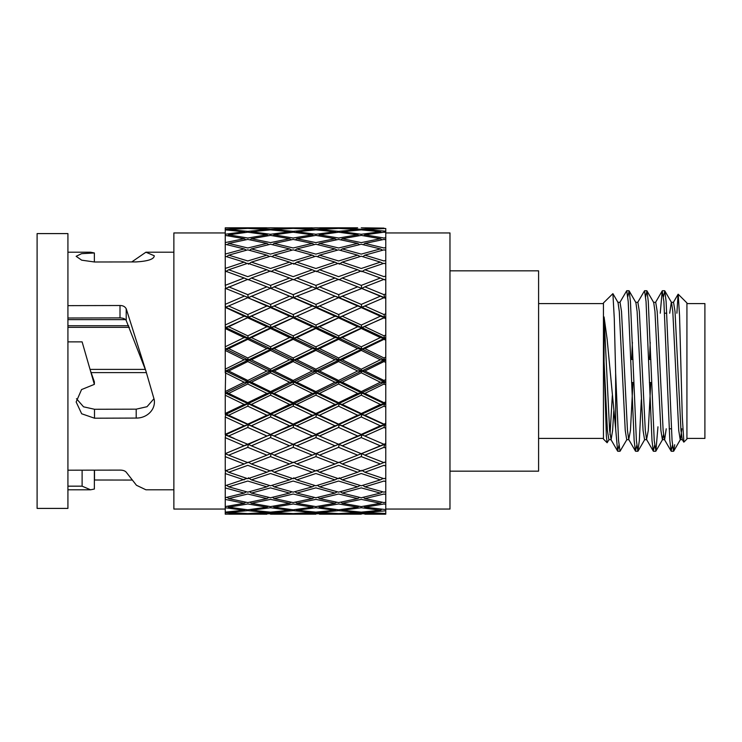 <?xml version="1.0" encoding="UTF-8"?>
<svg xmlns="http://www.w3.org/2000/svg" width="742" height="742" viewBox="0 0 742 742"><rect width="100%" height="100%" fill="white"/><g stroke="black" fill="none" stroke-linecap="round" stroke-linejoin="round"><path stroke-width="1.11" d="M94.364 261.982L94.364 252.966L81.555 253.671L76.148 256.315L81.676 260.173L94.503 261.991L136.194 261.926C148.094 261.184 154.123 259.134 154.28 255.767L145.914 252.206L131.761 261.935M67.921 252.206L90.552 252.206L94.364 252.966M94.503 470.15L94.503 480.009L131.751 480.065M94.364 470.15L94.364 489.034L90.552 489.794L67.921 489.794M82.112 470.168L82.112 486.168L90.552 489.794M67.921 486.168L82.112 486.168M173.869 489.794L145.924 489.794L136.454 485.268L126.214 472.172C124.99 470.808 122.922 470.113 120.009 470.103L67.921 470.196M76.472 398.714L83.54 406.82L94.503 409.269L94.503 418.2L136.194 418.071C146.508 418.256 155.699 410.085 154.28 399.855L145.914 371L126.214 320.525C125.24 318.865 123.172 317.984 120.009 317.901L67.921 318.012M90.58 371.074L94.364 381.833L94.364 384.365L81.555 389.569L76.148 401.978L81.676 413.776L94.503 418.2M67.921 341.877L82.112 341.867L94.364 384.365M120.009 317.901L120.009 305.509L67.921 305.648M126.214 320.525L126.214 308.746C124.99 306.576 122.922 305.491 120.009 305.509M145.914 371L126.214 308.746M94.503 409.269L136.194 409.167L147.018 406.709L153.946 398.732M136.194 409.167L136.194 418.071M67.921 325.729L128.663 325.729M129.386 327.333L67.921 327.333M90.097 369.395L145.358 369.395M146.378 372.605L91.118 372.605M225.243 391.563L244.164 382.232L248.357 382.019L225.67 392.963L225.503 393.612L225.243 391.962L225.243 393.01L248.357 403.778L247.782 402.683L266.897 393.399L247.782 384.022L228.703 393.399L225.243 392.759L225.67 371L248.357 382.019L247.782 380.451L266.897 371L247.782 361.549L228.703 371L247.782 380.451M244.164 404.427L248.357 403.778L271.09 414.398L270.515 413.544L289.565 404.427L270.515 395.171L251.399 404.427L248.357 403.778L247.782 406.162L228.703 415.251L225.243 413.758L225.243 395.236L244.164 404.427L225.243 413.47M225.327 393.139L225.243 395.236M225.243 393.01L225.503 393.612M244.164 382.232L225.243 372.864L225.243 371.213L225.243 372.345M247.782 361.549L248.357 359.981L225.243 371.213L225.503 370.471L225.67 371L228.703 371M225.243 346.764L244.164 337.573L225.243 328.53L225.243 348.99L225.243 347.386L225.243 348.823L248.357 359.981L251.399 359.768L270.515 369.21L289.565 359.768L270.515 350.372L251.399 359.768M247.782 357.978L266.897 348.601L247.782 339.317L228.703 348.601L247.782 357.978L248.357 359.981L271.09 371L270.515 369.21M266.897 371L271.09 371L293.749 382.019L293.173 380.451L312.271 371L293.173 361.549L274.123 371L271.09 371L270.515 372.79L251.399 382.232L248.357 382.019L247.782 384.022M270.515 350.372L271.09 349.037L274.123 348.601L293.173 357.978L312.271 348.601L293.173 339.317L274.123 348.601M270.515 346.829L289.565 337.573L270.515 328.456L251.399 337.573L270.515 346.829L271.09 349.037L293.749 359.981L293.173 357.978M289.565 359.768L293.749 359.981L316.463 371L315.888 369.21L334.994 359.768L315.888 350.372L296.781 359.768L293.749 359.981L293.173 361.549M293.173 339.317L293.749 338.222L296.781 337.573L315.888 346.839L334.994 337.573L315.888 328.456L296.781 337.573M293.173 335.838L312.271 326.749L293.173 317.864L274.123 326.749L293.173 335.838L293.749 338.222L316.463 349.037L315.888 346.839M312.271 348.601L316.463 349.037L339.177 359.981L338.602 357.978L357.644 348.601L338.602 339.317L319.505 348.601L316.463 349.037L315.888 350.372M315.888 328.456L316.463 327.602L319.505 326.749L338.602 335.838L357.644 326.749L338.602 317.864L319.505 326.749M315.888 325.052L334.994 316.203L315.888 307.596L296.781 316.203L315.888 325.052L316.463 327.602L339.177 338.222L338.602 335.838M334.994 337.573L339.177 338.222L361.836 349.037L361.261 346.829L380.368 337.573L361.261 328.456L342.21 337.573L339.177 338.222L338.602 339.317M338.602 317.864L342.21 316.203L361.261 325.052L380.368 316.203L361.261 307.596L342.21 316.203M338.602 314.552L357.644 305.992L338.602 297.718L319.505 305.992L338.602 314.552L339.177 317.261L361.836 327.602L361.261 325.052M357.644 326.749L361.836 327.602L384.569 338.222L383.994 335.838L385.766 334.985L385.766 318.68L383.994 317.864L361.836 327.602L361.261 328.456M361.261 307.596L364.878 305.992L383.994 314.552L385.766 313.745L385.766 298.469L383.994 297.718L361.836 307.253L384.569 317.261L383.994 314.552M380.368 316.203L385.766 317.799L385.766 316.723L385.766 318.68M225.503 415.149L225.243 417.013L244.164 425.797L248.357 424.739L247.782 424.136L266.897 415.251L247.782 406.162M225.243 414.481L271.09 434.747L270.515 434.404L289.565 425.797L270.515 416.948L251.399 425.797L248.357 424.739L247.782 427.448L228.703 436.008L225.243 434.497L225.243 417.013M228.703 393.399L247.782 402.683M266.897 393.399L271.09 392.963L270.515 391.628L289.565 382.232L270.515 372.79M385.766 316.853L339.177 338.222L248.357 382.019L271.09 392.963L270.515 395.171M251.399 382.232L270.515 391.628M274.123 371L293.173 380.451M289.565 382.232L293.749 382.019L316.463 392.963L315.888 391.628L334.994 382.232L315.888 372.79L296.781 382.232L293.749 382.019L293.173 384.022L274.123 393.399L271.09 392.963L293.749 403.778L293.173 402.683L312.271 393.399L293.173 384.022M296.781 359.768L315.888 369.21M312.271 371L316.463 371L339.177 382.019L338.602 380.451L357.644 371L338.602 361.549L319.505 371L316.463 371L315.888 372.79M319.505 348.601L338.602 357.978M334.994 359.768L339.177 359.981L361.836 371L361.261 369.21L380.368 359.768L361.261 350.372L342.21 359.768L339.177 359.981L338.602 361.549M342.21 337.573L361.261 346.829M357.644 348.601L361.836 349.037L384.569 359.981L383.994 357.978L385.766 357.106L385.766 340.17L383.994 339.317L364.878 348.601L361.836 349.037L361.261 350.372M364.878 326.749L383.994 335.838M380.368 337.573L385.766 338.788L385.766 340.17M225.503 435.591L225.243 437.659L244.164 445.821L248.357 444.375L266.897 436.008L247.782 427.448M225.243 434.877L247.782 444.282M225.243 434.339L244.164 425.797M228.703 415.251L247.782 424.136M251.399 404.427L270.515 413.544M266.897 415.251L271.09 414.398L293.749 424.739L293.173 424.136L312.271 415.251L293.173 406.162L274.123 415.251L271.09 414.398L270.515 416.948M289.565 404.427L293.749 403.778L293.173 406.162M274.123 393.399L293.173 402.683M296.781 382.232L315.888 391.628M312.271 393.399L316.463 392.963L339.177 403.778L338.602 402.683L357.644 393.399L338.602 384.022L319.505 393.399L316.463 392.963L315.888 395.161L296.781 404.427L293.749 403.778L316.463 414.398L315.888 413.544L334.994 404.427L315.888 395.161M319.505 371L338.602 380.451M334.994 382.232L339.177 382.019L361.836 392.963L361.261 391.628L380.368 382.232L361.261 372.79L342.21 382.232L339.177 382.019L338.602 384.022M342.21 359.768L361.261 369.21M357.644 371L361.836 371L384.569 382.019L383.994 380.451L385.766 379.57L385.766 362.43L383.994 361.549L364.878 371L361.836 371L361.261 372.79M364.878 348.601L383.994 357.978M380.368 359.768L385.766 360.566L385.766 359.898L385.766 362.43M228.703 455.171L247.782 462.628L266.897 455.171L247.782 447.333L228.703 455.171L225.243 453.668L225.243 456.664L244.164 463.991L248.357 462.201L251.399 463.991L270.515 470.975L289.565 463.991L270.515 456.608L251.399 463.991M225.243 453.371L225.503 454.447M225.243 453.668L225.243 437.659M225.243 453.65L244.164 445.821M228.703 436.008L234.286 438.466M251.399 425.797L270.515 434.404M266.897 436.008L271.09 434.747L293.173 444.282L312.271 436.008L293.173 427.448L274.123 436.008L271.09 434.747L270.515 437.594L251.399 445.821L248.357 444.375L247.782 447.333M274.123 415.251L293.173 424.136M289.565 425.797L293.749 424.739L316.463 434.747L315.888 434.404L334.994 425.797L315.888 416.948L296.781 425.797L293.749 424.739L293.173 427.448M312.271 415.251L316.463 414.398L315.888 416.948M296.781 404.427L315.888 413.544M319.505 393.399L338.602 402.683M334.994 404.427L339.177 403.778L361.836 414.398L361.261 413.544L380.368 404.427L361.261 395.171L342.21 404.427L339.177 403.778L338.602 406.162L319.505 415.251L316.463 414.398L339.177 424.739L338.602 424.136L357.644 415.251L338.602 406.162M342.21 382.232L361.261 391.628M357.644 393.399L361.836 392.963L384.569 403.778L383.994 402.683L385.766 401.83L385.766 384.894L383.994 384.022L364.878 393.399L361.836 392.963L361.261 395.171M364.878 371L383.994 380.451M380.368 382.232L384.569 382.019L385.766 382.594L385.766 381.434L385.766 384.894M228.703 472.255L247.782 478.711L266.897 472.255L247.782 465.345L228.703 472.255L225.67 470.298L225.42 470.864M244.164 479.879L225.243 473.563L225.243 485.741L246.993 478.451M225.503 471.244L225.243 473.563M244.164 463.991L225.243 470.929L225.243 456.664M266.897 455.171L289.565 445.821L270.515 437.594M251.399 445.821L270.515 453.714M289.565 445.821L293.173 444.282M274.123 436.008L279.725 438.466M296.781 425.797L315.888 434.404M312.271 436.008L316.463 434.747L338.602 444.282L357.644 436.008L338.602 427.448L319.505 436.008L316.463 434.747L315.888 437.594L296.781 445.821L293.749 444.375L293.173 447.343L274.123 455.171L271.09 453.538L270.515 456.608M334.994 425.797L339.177 424.739L338.602 427.448M319.505 415.251L338.602 424.136M342.21 404.427L361.261 413.544M357.644 415.251L361.836 414.398L384.569 424.739L383.994 424.136L385.766 423.32L385.766 407.015L383.994 406.162L364.878 415.251L361.836 414.398L361.261 416.948L342.21 425.797L339.177 424.739L361.836 434.747L361.261 434.404L380.368 425.797L361.261 416.948M364.878 393.399L383.994 402.683M380.368 404.427L384.569 403.778L385.766 404.344L385.766 407.015M225.243 512.713L225.243 514.178L244.164 513.752L225.243 512.713L225.243 512.128L244.164 510.236L225.243 507.751L225.243 506.601L244.164 503.289L225.243 499.422L225.243 497.724L244.164 493.087L246.446 491.798M244.164 493.087L225.243 487.93L225.243 484.832M266.897 472.255L270.005 470.799M274.123 455.171L293.173 462.628L312.271 455.171L293.173 447.343M289.565 463.991L293.749 462.201L296.781 463.991L315.888 470.975L334.994 463.991L315.888 456.608L296.781 463.991M312.271 455.171L334.994 445.821L315.888 437.594M296.781 445.821L315.888 453.714M334.994 445.821L338.602 444.282M319.505 436.008L325.042 438.439M357.644 436.008L361.836 434.747L361.261 437.594L342.21 445.821L339.177 444.375L338.602 447.343L319.505 455.171L316.463 453.538L315.888 456.608M342.21 425.797L361.261 434.404M364.878 415.251L383.994 424.136M380.368 425.797L384.569 424.739L385.766 425.277L385.766 424.201L385.766 428.255L383.994 427.448L364.878 436.008L361.836 434.747L383.994 444.282L385.766 443.53L385.766 428.255M244.164 503.289L245.899 502.223M225.243 497.724L225.243 487.93M228.703 486.845L247.782 492.15L266.897 486.845L247.782 481.039L228.703 486.845L226.653 485.324M251.399 479.879L270.515 485.787L289.565 479.879L270.515 473.507L251.399 479.879L248.357 477.783M266.897 486.845L269.457 485.472M274.123 472.255L293.173 478.711L312.271 472.255L293.173 465.355L274.123 472.255L271.09 470.298M289.565 479.879L292.385 478.451M312.271 472.255L315.369 470.799M319.505 455.171L338.602 462.628L357.644 455.171L338.602 447.343M334.994 463.991L339.177 462.201L342.21 463.991L361.261 470.975L380.368 463.991L361.261 456.608L342.21 463.991M357.644 455.171L380.368 445.821L361.261 437.594M342.21 445.821L361.261 453.714M380.368 445.821L383.994 444.282M310.564 455.848L361.836 434.747L370.406 438.439M244.164 510.236L245.296 509.504M225.243 506.601L225.243 499.422M228.703 498.587L247.782 502.594L266.897 498.587L247.782 494.014L228.703 498.587L227.126 497.288M251.399 493.087L270.515 497.761L289.565 493.087L270.515 487.884L251.399 493.087L249.581 491.668M266.897 498.587L268.91 497.39M274.123 486.845L293.173 492.15L312.271 486.845L293.173 481.039L274.123 486.845L272.073 485.324M289.565 493.087L291.847 491.798M296.781 479.879L315.888 485.787L334.994 479.879L315.888 473.507L296.781 479.879L293.749 477.783M312.271 486.845L314.821 485.472M319.505 472.255L338.602 478.711L357.644 472.255L338.602 465.355L319.505 472.255L316.463 470.298M334.994 479.879L337.814 478.451M357.644 472.255L360.751 470.799M364.878 455.171L383.994 462.628L385.766 461.951L385.766 448.085L383.994 447.333L364.878 455.171L361.836 453.538L361.261 456.608M380.368 463.991L384.569 462.201M225.243 512.128L225.243 507.751M228.703 507.185L247.782 509.81L266.897 507.185L247.782 503.966L228.703 507.185L227.599 506.211M251.399 503.289L270.515 506.619L289.565 503.289L270.515 499.385L251.399 503.289L250.054 502.148M266.897 507.185L268.335 506.267M274.123 498.587L293.173 502.594L312.271 498.587L293.173 494.014L274.123 498.587L272.546 497.288M289.565 503.289L291.291 502.223M296.781 493.087L315.888 497.761L334.994 493.087L315.888 487.884L296.781 493.087L294.964 491.668M312.271 498.587L314.283 497.39M319.505 486.845L338.602 492.15L357.644 486.845L338.602 481.039L319.505 486.845L317.446 485.324M334.994 493.087L337.276 491.798M342.21 479.879L361.261 485.787L380.368 479.879L361.261 473.507L342.21 479.879L339.177 477.783M357.644 486.845L360.204 485.472M364.878 472.255L383.994 478.711L385.766 478.136L385.766 466.013L383.994 465.345L364.878 472.255L361.836 470.298M380.368 479.879L383.206 478.46M228.703 512.425L247.782 513.603L266.897 512.425L247.782 510.644L228.703 512.425L228.1 511.878M251.399 510.236L270.515 512.138L289.565 510.236L270.515 507.723L251.399 510.236L250.536 509.466M266.897 512.425L267.704 511.897M274.123 507.185L293.173 509.81L312.271 507.185L293.173 503.966L274.123 507.185L273.019 506.211M289.565 510.236L290.688 509.504M296.781 503.289L315.888 506.619L334.994 503.289L315.888 499.385L296.781 503.289L295.437 502.148M312.271 507.185L313.708 506.267M319.505 498.587L338.602 502.594L357.644 498.587L338.602 494.014L319.505 498.587L317.919 497.288M334.994 503.289L336.72 502.223M342.21 493.087L361.261 497.761L380.368 493.087L361.261 487.884L342.21 493.087L340.392 491.668M357.644 498.587L359.657 497.39M364.878 486.845L383.994 492.15L385.766 491.677L385.766 481.595L383.994 481.039L364.878 486.845L362.819 485.324M380.368 493.087L382.659 491.798M247.782 513.881L266.897 514.187L228.657 514.15M251.399 513.752L289.565 513.752L270.515 512.694L251.065 513.445M228.703 514.187L266.962 514.15M274.123 512.425L293.173 513.603L312.271 512.425L293.173 510.644L274.123 512.425L273.52 511.878M296.781 510.236L315.888 512.138L334.994 510.236L315.888 507.723L296.781 510.236L295.928 509.466M312.271 512.425L313.068 511.897M319.505 507.185L338.602 509.81L357.644 507.185L338.602 503.966L319.505 507.185L318.401 506.22M334.994 510.236L336.117 509.504M342.21 503.289L361.261 506.619L380.368 503.289L361.261 499.385L342.21 503.289L340.866 502.148M357.644 507.185L359.082 506.267M364.878 498.587L383.994 502.594L385.766 502.251L385.766 494.469L383.994 494.014L364.878 498.587L363.292 497.288M380.368 503.289L382.102 502.223M303.348 514.123L270.515 514.178M296.781 513.752L334.994 513.752L315.888 512.694L296.448 513.445M274.123 514.187L315.888 514.178M319.505 512.425L338.602 513.603L357.644 512.425L338.602 510.644L319.505 512.425L318.902 511.878M342.21 510.236L361.261 512.138L380.368 510.236L361.261 507.723L342.21 510.236L341.357 509.466M357.644 512.425L358.451 511.897M364.878 507.185L385.766 509.587L385.766 504.291L383.994 503.966L364.878 507.185L363.765 506.22M380.368 510.236L381.499 509.504M349.686 514.141L319.459 514.15M342.21 513.752L380.368 513.752L361.261 512.694L341.877 513.445M319.505 514.187L361.261 514.178M364.878 512.425L385.766 513.52L385.766 510.83L364.878 512.425L364.276 511.878M383.994 513.881L364.823 514.15M225.243 230.048L225.243 229.287L244.619 228.555M244.164 228.248L225.243 227.822L266.962 227.85M225.243 271.553L225.243 268.437L244.164 262.121L225.243 256.259L225.243 254.07L244.164 248.913L225.243 244.276L225.243 242.578L244.164 238.711L225.243 235.4L225.243 234.249L244.164 231.764L245.296 232.496M244.164 231.764L225.243 229.872L225.243 234.249M225.243 229.287L225.243 227.822M270.515 227.822L251.399 228.248L270.515 229.306L289.565 228.248L270.515 227.822L286.449 227.942M244.164 238.711L245.899 239.777M228.703 229.575L247.782 231.356L266.897 229.575L247.782 228.397L228.703 229.575L228.1 230.122M266.897 229.575L267.704 230.103M285.559 227.924L312.336 227.85M293.173 228.119L312.271 227.813M225.243 242.578L225.243 235.066M244.164 248.913L246.446 250.202M228.703 234.815L247.782 238.034L266.897 234.815L247.782 232.19L228.703 234.815L227.599 235.789M251.399 231.764L270.515 234.277L289.565 231.764L270.515 229.862L251.399 231.764L250.536 232.534M266.897 234.815L268.335 235.733M274.123 229.575L293.173 231.356L312.271 229.575L293.173 228.397L274.123 229.575L273.52 230.122M289.565 231.764L290.688 232.496M296.781 228.248L315.888 229.306L334.994 228.248L315.888 227.822L296.448 228.555M312.271 229.575L313.068 230.103M319.505 227.813L357.644 227.813L319.459 227.85M357.644 227.813L341.877 228.555M266.897 243.413L247.782 239.406L228.703 243.413L247.782 247.986L266.897 243.413L268.91 244.61M225.243 254.07L225.243 243.422M244.164 262.121L246.993 263.549M228.703 243.413L227.126 244.712M251.399 238.711L270.515 242.615L289.565 238.711L270.515 235.381L251.399 238.711L250.054 239.852M274.123 234.815L293.173 238.034L312.271 234.815L293.173 232.19L274.123 234.815L273.019 235.789M289.565 238.711L291.291 239.777M296.781 231.764L315.888 234.277L334.994 231.764L315.888 229.862L296.781 231.764L295.928 232.534M312.271 234.815L313.708 235.733M319.505 229.575L338.602 231.356L357.644 229.575L338.602 228.397L319.505 229.575L318.902 230.122M334.994 231.764L336.117 232.496M342.21 228.248L361.261 229.306L380.368 228.248L361.261 227.822M357.644 229.575L358.451 230.103M383.994 228.119L364.823 227.85M289.565 248.913L270.515 244.239L251.399 248.913L270.515 254.116L289.565 248.913L291.847 250.202M266.897 255.155L247.782 249.85L228.703 255.155L247.782 260.961L266.897 255.155L269.457 256.528M225.243 268.437L225.243 254.933M228.703 286.829L247.782 294.667L266.897 286.829L247.782 279.372L225.67 288.462L225.243 285.336L244.164 278.009L248.357 279.799L251.399 278.009L270.515 285.392L289.565 278.009L270.515 271.025L251.399 278.009M244.164 278.009L225.243 271.071L225.243 269.29L225.67 271.702L228.703 269.745L247.782 276.655L266.897 269.745L247.782 263.289L228.703 269.745M228.703 255.155L226.653 256.676M251.399 248.913L249.581 250.332M274.123 243.413L293.173 247.986L312.271 243.413L293.173 239.406L274.123 243.413L272.546 244.712M296.781 238.711L315.888 242.615L334.994 238.711L315.888 235.381L296.781 238.711L295.437 239.852M312.271 243.413L314.283 244.61M319.505 234.815L338.602 238.034L357.644 234.815L338.602 232.19L319.505 234.815L318.401 235.78M334.994 238.711L336.72 239.777M342.21 231.764L361.261 234.277L380.368 231.764L361.261 229.862L342.21 231.764L341.357 232.534M357.644 234.815L359.082 235.733M364.878 229.575L385.766 231.17L385.766 228.48L364.878 229.575L364.276 230.122M380.368 231.764L381.499 232.496M312.271 255.155L293.173 249.85L274.123 255.155L293.173 260.961L312.271 255.155L314.821 256.528M289.565 262.121L270.515 256.213L251.399 262.121L270.515 268.493L289.565 262.121L292.385 263.549M225.243 285.336L225.243 271.071M251.399 296.179L270.515 304.405L289.565 296.179L270.515 288.286L248.357 297.625L225.243 288.295L248.357 297.625L247.782 294.667M266.897 269.745L270.005 271.201M251.399 262.121L248.357 264.217M274.123 255.155L272.073 256.676M296.781 248.913L315.888 254.116L334.994 248.913L315.888 244.239L296.781 248.913L294.964 250.332M319.505 243.413L338.602 247.986L357.644 243.413L338.602 239.406L319.505 243.413L317.919 244.712M334.994 248.913L337.276 250.202M342.21 238.711L361.261 242.615L380.368 238.711L361.261 235.381L342.21 238.711L340.866 239.852M357.644 243.413L359.657 244.61M364.878 234.815L383.994 238.034L385.766 237.709L385.766 232.413L383.994 232.19L364.878 234.815L363.765 235.78M380.368 238.711L382.102 239.777M334.994 262.121L315.888 256.213L296.781 262.121L315.888 268.493L334.994 262.121L337.814 263.549M312.271 269.745L293.173 263.289L274.123 269.745L293.173 276.645L312.271 269.745L315.369 271.201M228.703 305.992L247.782 314.552L266.897 305.992L247.782 297.718L225.67 307.253L225.243 305.11L225.243 307.123L225.243 288.35M225.243 304.341L244.164 296.179M225.327 307.401L244.164 316.203L248.357 317.261L247.782 314.552M234.286 303.534L225.67 307.253L248.357 317.261L228.703 326.749L247.782 335.838L266.897 326.749L247.782 317.864M266.897 286.829L271.09 288.462L270.515 285.392M265.182 286.143L270.515 288.286M289.565 278.009L293.749 279.799L296.781 278.009L315.888 285.392L334.994 278.009L315.888 271.025L296.781 278.009M274.123 269.745L271.09 271.702M296.781 262.121L293.749 264.217M319.505 255.155L338.602 260.961L357.644 255.155L338.602 249.85L319.505 255.155L317.446 256.676M342.21 248.913L361.261 254.116L380.368 248.913L361.261 244.239L342.21 248.913L340.392 250.332M357.644 255.155L360.204 256.528M364.878 243.413L383.994 247.986L385.766 247.531L385.766 239.749L383.994 239.406L364.878 243.413L363.292 244.712M380.368 248.913L382.659 250.202M357.644 269.745L338.602 263.289L319.505 269.745L338.602 276.645L357.644 269.745L360.751 271.201M312.271 286.829L293.173 279.372L274.123 286.829L293.173 294.657L312.271 286.829L316.463 288.462L315.888 285.392M228.703 326.749L225.67 327.602L225.243 325.692L225.243 327.519L225.243 307.661M225.243 324.987L244.164 316.203M225.327 327.769L225.243 328.53M251.399 316.203L270.515 325.052L289.565 316.203L270.515 307.596L225.67 327.602L248.357 338.222L247.782 335.838M244.164 337.573L248.357 338.222L247.782 339.317M266.897 305.992L271.09 307.253L270.515 304.405M274.123 305.992L293.173 314.552L312.271 305.992L293.173 297.718L271.09 307.253L247.782 297.718M289.565 296.179L293.749 297.625L293.173 294.657M274.123 286.829L271.09 288.462L293.173 297.718M310.564 286.152L316.463 288.462L296.781 296.179L315.888 304.405L334.994 296.179L315.888 288.286M334.994 278.009L339.177 279.799L342.21 278.009L361.261 285.392L380.368 278.009L361.261 271.025L342.21 278.009M319.505 269.745L316.463 271.702M342.21 262.121L361.261 268.493L380.368 262.121L361.261 256.213L342.21 262.121L339.177 264.217M364.878 255.155L383.994 260.961L385.766 260.405L385.766 250.323L383.994 249.85L364.878 255.155L362.819 256.676M380.368 262.121L383.206 263.54M357.644 286.829L338.602 279.372L319.505 286.829L338.602 294.657L357.644 286.829L361.836 288.462L361.261 285.392M228.703 348.601L225.243 348.99L225.243 350.437L244.164 359.768L248.357 359.981L316.463 327.602L370.406 303.561M266.897 326.749L271.09 327.602L270.515 325.052M270.515 307.596L248.357 317.261L271.09 327.602L270.515 328.456M289.565 316.203L293.749 317.261L293.173 314.552M279.725 303.534L271.09 307.253L293.749 317.261L293.173 317.864M312.271 305.992L316.463 307.253L315.888 304.405M296.781 296.179L293.749 297.625L316.463 307.253L315.888 307.596M334.994 296.179L339.177 297.625L338.602 294.657M319.505 286.829L316.463 288.462L338.602 297.718M355.882 286.124L361.836 288.462L342.21 296.179L361.261 304.405L361.836 307.253L357.644 305.992M364.878 269.745L383.994 276.655L385.766 275.987L385.766 263.864L383.994 263.289L364.878 269.745L361.836 271.702M380.368 278.009L384.569 279.799M385.766 293.915L385.766 280.049L383.994 279.372L364.878 286.829L383.994 294.667L385.766 293.915L385.766 297.134M383.994 294.667L384.569 297.625L385.766 297.06L385.766 298.469M361.261 304.405L380.368 296.179L361.261 288.286M383.994 297.718L380.368 296.179M319.505 305.992L316.463 307.253L339.177 317.261L334.994 316.203M296.781 316.203L293.749 317.261L316.463 327.602L312.271 326.749M274.123 326.749L271.09 327.602L293.749 338.222L289.565 337.573M251.399 337.573L248.357 338.222L271.09 349.037L266.897 348.601M225.243 371L225.243 369.136L244.164 359.768M364.878 514.187L385.766 514.187L385.766 513.52M225.243 369.136L225.243 350.437M449.977 471.17L538.59 471.17L538.59 270.83L449.977 270.83M607.123 442.742L603.45 439.06L603.45 302.94L612.901 293.656L614.274 318.42L615.647 373.207L615.647 428.644L607.169 339.493L604.062 316.945L604.062 361.604L606.344 435.74L607.123 442.742L609.108 439.487M686.925 302.94L686.925 439.06L683.874 442.111L682.278 416.8L679.542 315.526L678.197 294.212L686.925 302.94M676.889 313.207L678.077 294.259L673.319 302.513M686.925 438.42L704.9 438.42L704.9 303.58L686.925 303.58M672.428 445.404L671.12 451.099L669.831 440.507L663.886 301.493L662.207 290.901L660.241 313.207M654.592 445.404L653.285 451.099L651.995 440.507L646.041 301.493L644.557 290.734L637.647 302.513M636.757 445.404L635.449 451.099L634.15 440.507L628.205 301.493L626.721 290.734L619.811 302.513M618.921 445.404L617.613 451.099L615.647 428.644M674.719 444.699L673.541 451.266L672.057 440.507L666.112 301.493L664.813 290.901L663.506 296.596M657.959 426.798L655.9 451.099L654.221 440.507L648.276 301.493L646.978 290.901L645.67 296.596M641.311 399.688L639.354 440.507L637.87 451.266L636.386 440.507L630.44 301.493L629.142 290.901L627.834 296.596M626.944 439.487L620.034 451.266L618.55 440.507L615.647 373.207M603.45 438.42L538.59 438.42M385.766 509.058L449.977 509.058L449.977 232.942L385.766 232.942M385.766 481.595L385.766 478.136M385.766 466.013L385.766 461.951M385.766 280.049L385.766 275.987M385.766 263.864L385.766 260.405M385.766 313.745L385.766 316.723L383.994 317.864M385.766 334.985L385.766 338.788M385.766 357.106L385.766 359.898L384.569 359.981L383.994 361.549M385.766 379.57L385.766 381.434L384.569 382.019L383.994 384.022M385.766 401.83L385.766 404.344M385.766 423.32L385.766 424.201L384.569 424.739L383.994 427.448M385.766 443.53L385.766 444.94L384.569 444.375L383.994 447.333M385.766 444.866L385.766 448.085M385.766 461.756L385.766 462.897M385.766 477.403L385.766 478.599M385.766 491.037L385.766 494.469M385.766 502.251L385.766 504.291M385.766 507.407L385.766 508.595M385.766 509.587L385.766 510.83M385.766 231.17L385.766 232.413M385.766 233.405L385.766 234.593M385.766 237.709L385.766 239.749M385.766 247.531L385.766 250.963M385.766 263.401L385.766 264.597M385.766 279.103L385.766 280.244M225.243 509.058L173.869 509.058L173.869 232.942L225.243 232.942M37.1 508.409L37.1 233.591L67.921 233.591L67.921 508.409L37.1 508.409M683.734 442.065L682.241 439.487L680.98 430.481L675.025 311.519L673.541 302.319L671.315 302.319L669.701 313.207M666.233 428.793L664.628 439.681L662.393 439.681L660.909 430.481L654.963 311.519L653.702 302.513L646.978 290.901M671.12 451.099L664.405 439.487L663.135 430.481L657.189 311.519L655.705 302.319L653.479 302.319M650.79 382.557L648.276 430.481L646.57 439.487L645.299 430.481L639.354 311.519L637.87 302.319L635.644 302.319M632.954 382.557L630.44 430.481L628.734 439.487L627.463 430.481L621.518 311.519L620.034 302.319L617.808 302.319M613.801 410.975L612.604 430.481L611.111 439.681L609.627 430.481L604.062 316.945M681.842 428.793L680.451 439.487L673.736 451.099M682.464 439.681L680.228 439.681L678.744 430.481L672.799 311.519L671.538 302.513L664.813 290.901M663.506 434.664L662.393 439.681M650.233 342.312L649.473 359.443M646.792 439.681L644.557 439.681L643.073 430.481L637.128 311.519L635.866 302.513L629.142 290.901M632.397 342.312L631.637 359.443M628.956 439.681L626.721 439.681L625.237 430.481L619.292 311.519L618.03 302.513L612.901 293.656M612.326 395.523L609.998 434.664M611.111 439.681L608.885 439.681L607.401 430.481L604.062 361.604M385.766 425.147L384.569 424.739L361.836 434.747M385.766 404.038L384.569 403.778L383.994 406.162M385.766 382.102L384.569 382.019L293.749 424.739L225.327 453.677M385.766 337.962L384.569 338.222L383.994 339.317M342.21 296.179L339.177 297.625L361.836 307.253M364.878 286.829L361.836 288.462L385.766 298.126M225.327 349.204L271.09 327.602L325.042 303.561M355.882 455.876L385.766 443.874M265.182 455.857L316.463 434.747L385.766 403.212M225.327 434.905L293.749 403.778L385.766 359.406M225.327 414.555L385.766 337.656M67.921 319.635L125.509 319.635M266.897 227.813L228.703 227.813M664.628 290.734L662.393 290.734M646.792 290.734L644.557 290.734M628.947 290.734L626.721 290.734M673.541 451.266L671.315 451.266M655.705 451.266L653.479 451.266M637.87 451.266L635.644 451.266M620.034 451.266L617.808 451.266M603.45 303.58L538.59 303.58M173.869 252.206L145.914 252.206M655.483 302.513L662.207 290.901M646.57 439.487L653.285 451.099M628.734 439.487L635.449 451.099M610.898 439.487L617.613 451.099M655.9 451.099L662.615 439.487M638.064 451.099L644.779 439.487M669.163 428.793L671.389 428.793M664.544 313.207L666.78 313.207M631.572 382.557L633.798 382.557M649.408 382.557L651.634 382.557M630.793 359.443L633.028 359.443M648.629 359.443L650.864 359.443"/></g></svg>
